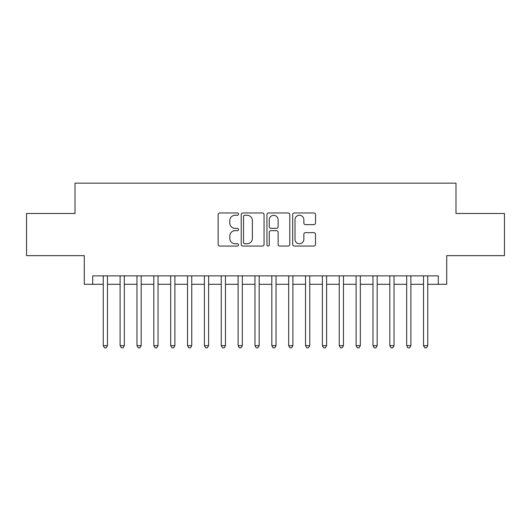 <?xml version="1.0" encoding="UTF-8"?>
<svg xmlns="http://www.w3.org/2000/svg" width="531" height="531" viewBox="0 0 531 531"><rect width="100%" height="100%" fill="white"/><g stroke="black" fill="none" stroke-linecap="round" stroke-linejoin="round"><path stroke-width="0.8" d="M238.532 214.119A1.162 1.162 0 0 0 237.37 212.964L219.788 212.964A1.653 1.653 0 0 0 218.135 214.617L218.135 244.399A1.653 1.653 0 0 0 219.788 246.059L237.37 246.059A1.162 1.162 0 0 0 238.532 244.897A1.162 1.162 0 0 0 237.37 243.742L235.094 243.742A5.297 5.297 0 0 1 229.804 238.446L229.804 235.963A5.297 5.297 0 0 1 235.094 230.666L237.37 230.666A1.162 1.162 0 0 0 238.532 229.511A1.162 1.162 0 0 0 237.37 228.35L235.094 228.35A5.297 5.297 0 0 1 229.804 223.06L229.804 220.577A5.297 5.297 0 0 1 235.094 215.281L237.37 215.281A1.162 1.162 0 0 0 238.532 214.119M313.854 224.626A1.653 1.653 0 0 0 315.514 222.974L315.514 214.617A1.653 1.653 0 0 0 313.854 212.964L294.333 212.964A1.653 1.653 0 0 0 292.681 214.617L292.681 244.399A1.653 1.653 0 0 0 294.333 246.059L313.854 246.059A1.653 1.653 0 0 0 315.514 244.399L315.514 234.31A1.653 1.653 0 0 0 313.854 232.651L305.504 232.651A1.653 1.653 0 0 0 303.845 234.31L303.845 239.315A4.427 4.427 0 0 1 299.418 243.742A4.427 4.427 0 0 1 294.997 239.315L294.997 219.708A4.427 4.427 0 0 1 299.418 215.281A4.427 4.427 0 0 1 303.845 219.708L303.845 222.974A1.653 1.653 0 0 0 305.504 224.626L313.854 224.626M92.713 284.297L92.713 275.868L438.287 275.868L438.287 284.297L446.717 284.297L446.717 255.637L504.45 255.637L504.45 213.495L455.983 213.495L455.983 183.155L75.017 183.155L75.017 213.495L26.55 213.495L26.55 255.637L84.283 255.637L84.283 284.297L103.253 284.297M264.053 214.617A1.653 1.653 0 0 0 262.4 212.964L242.873 212.964A1.653 1.653 0 0 0 241.22 214.617L241.22 244.399A1.653 1.653 0 0 0 242.873 246.059L262.4 246.059A1.653 1.653 0 0 0 264.053 244.399L264.053 214.617M268.6 212.964L288.127 212.964A1.653 1.653 0 0 1 289.78 214.617L289.78 244.399A1.653 1.653 0 0 1 288.127 246.059L279.771 246.059A1.653 1.653 0 0 1 278.118 244.399L278.118 232.326A1.653 1.653 0 0 0 276.465 230.666L270.916 230.666A1.653 1.653 0 0 0 269.263 232.326L269.263 244.897A1.162 1.162 0 0 1 268.109 246.059A1.162 1.162 0 0 1 266.947 244.897L266.947 214.617A1.653 1.653 0 0 1 268.6 212.964M107.461 284.297L120.106 284.297M124.32 284.297L136.965 284.297M141.18 284.297L153.824 284.297M158.039 284.297L170.677 284.297M174.891 284.297L187.536 284.297M191.751 284.297L204.395 284.297M208.61 284.297L221.248 284.297M225.463 284.297L238.107 284.297M242.322 284.297L254.966 284.297M259.181 284.297L271.819 284.297M276.034 284.297L288.678 284.297M292.893 284.297L305.537 284.297M309.752 284.297L322.39 284.297M326.605 284.297L339.249 284.297M343.464 284.297L356.109 284.297M360.323 284.297L372.961 284.297M377.176 284.297L389.82 284.297M394.035 284.297L406.68 284.297M410.894 284.297L423.539 284.297M427.747 284.297L438.287 284.297M244.691 215.281A1.162 1.162 0 0 0 243.537 216.436L243.537 242.581A1.162 1.162 0 0 0 244.691 243.742L247.094 243.742A5.297 5.297 0 0 0 252.384 238.446L252.384 220.577A5.297 5.297 0 0 0 247.094 215.281L244.691 215.281M278.118 219.788A4.427 4.427 0 0 0 273.691 215.36A4.427 4.427 0 0 0 269.263 219.788L269.263 226.697A1.653 1.653 0 0 0 270.916 228.35L276.465 228.35A1.653 1.653 0 0 0 278.118 226.697L278.118 219.788M107.461 275.868L107.461 345.654L103.253 345.654L103.253 275.868M107.461 345.654L106.2 347.845L104.514 347.845L103.253 345.654M124.32 275.868L124.32 345.654L120.106 345.654L120.106 275.868M124.32 345.654L123.059 347.845L121.373 347.845L120.106 345.654M141.18 275.868L141.18 345.654L136.965 345.654L136.965 275.868M141.18 345.654L139.912 347.845L138.226 347.845L136.965 345.654M158.039 275.868L158.039 345.654L153.824 345.654L153.824 275.868M158.039 345.654L156.771 347.845L155.085 347.845L153.824 345.654M174.891 275.868L174.891 345.654L170.677 345.654L170.677 275.868M174.891 345.654L173.63 347.845L171.944 347.845L170.677 345.654M191.751 275.868L191.751 345.654L187.536 345.654L187.536 275.868M191.751 345.654L190.483 347.845L188.797 347.845L187.536 345.654M208.61 275.868L208.61 345.654L204.395 345.654L204.395 275.868M208.61 345.654L207.342 347.845L205.656 347.845L204.395 345.654M225.463 275.868L225.463 345.654L221.248 345.654L221.248 275.868M225.463 345.654L224.201 347.845L222.516 347.845L221.248 345.654M242.322 275.868L242.322 345.654L238.107 345.654L238.107 275.868M242.322 345.654L241.054 347.845L239.368 347.845L238.107 345.654M259.181 275.868L259.181 345.654L254.966 345.654L254.966 275.868M259.181 345.654L257.913 347.845L256.227 347.845L254.966 345.654M276.034 275.868L276.034 345.654L271.819 345.654L271.819 275.868M276.034 345.654L274.773 347.845L273.087 347.845L271.819 345.654M292.893 275.868L292.893 345.654L288.678 345.654L288.678 275.868M292.893 345.654L291.632 347.845L289.946 347.845L288.678 345.654M309.752 275.868L309.752 345.654L305.537 345.654L305.537 275.868M309.752 345.654L308.484 347.845L306.799 347.845L305.537 345.654M326.605 275.868L326.605 345.654L322.39 345.654L322.39 275.868M326.605 345.654L325.344 347.845L323.658 347.845L322.39 345.654M343.464 275.868L343.464 345.654L339.249 345.654L339.249 275.868M343.464 345.654L342.203 347.845L340.517 347.845L339.249 345.654M360.323 275.868L360.323 345.654L356.109 345.654L356.109 275.868M360.323 345.654L359.056 347.845L357.37 347.845L356.109 345.654M377.176 275.868L377.176 345.654L372.961 345.654L372.961 275.868M377.176 345.654L375.915 347.845L374.229 347.845L372.961 345.654M394.035 275.868L394.035 345.654L389.82 345.654L389.82 275.868M394.035 345.654L392.774 347.845L391.088 347.845L389.82 345.654M410.894 275.868L410.894 345.654L406.68 345.654L406.68 275.868M410.894 345.654L409.627 347.845L407.941 347.845L406.68 345.654M427.747 275.868L427.747 345.654L423.539 345.654L423.539 275.868M427.747 345.654L426.486 347.845L424.8 347.845L423.539 345.654"/></g></svg>
